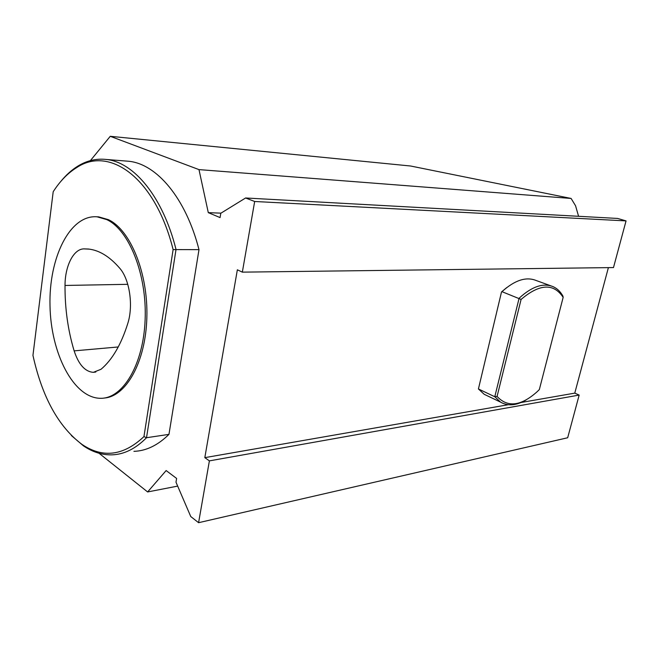 <?xml version="1.0" encoding="UTF-8"?>
<svg xmlns="http://www.w3.org/2000/svg" width="659" height="659" viewBox="0 0 659 659"><rect width="100%" height="100%" fill="white"/><g stroke="black" fill="none" stroke-linecap="round" stroke-linejoin="round"><path stroke-width="0.99" d="M101.033 369.271L93.372 372.335C85.052 371.709 78.643 364.551 74.146 350.868C67.926 330.184 64.879 308.387 65.019 285.454C65.002 266.055 73.487 248.978 83.866 248.88L88.265 249.02C99.13 250.123 109.616 256.524 119.724 268.221C129.609 279.325 133.522 305.562 127.821 323.355C121.182 344.5 112.261 359.806 101.033 369.271M106.725 219.595L97.079 216.819C69.796 214.463 48.75 257.974 50.002 305.685C50.801 353.389 73.536 398.168 100.522 398.308C122.698 398.802 143.407 364.921 145.128 319.739C147.056 274.605 129.098 229.892 106.725 219.595M60.529 181.769C65.867 175.162 71.683 169.923 77.96 166.052C86.939 160.549 96.42 158.358 106.404 159.478C133.909 162.213 162.831 196.712 176.027 249.456L146.52 437.724L168.959 434.372C157.896 445.27 146.216 450.929 133.934 451.349M125.185 160.977L128.843 161.274C156.653 164.025 185.772 197.922 198.993 249.637L173.119 249.588C155.178 177.666 109.378 145.458 76.592 167.65C67.819 173.095 60.027 181.118 53.198 191.72L32.95 355.374C42.201 397.196 58.577 426.892 82.078 444.471C102.919 458.442 123.538 455.814 143.95 436.587L146.52 437.724C135.573 448.779 124.024 454.488 111.873 454.85C102.046 455.056 92.581 452.074 83.487 445.888L71.378 435.55M104.073 398.044C125.927 396.8 145.664 362.236 146.85 317.696C148.234 273.197 130.391 229.802 108.356 219.645L98.702 216.877L96.387 216.762M198.993 249.637L168.959 434.372M143.95 436.587L173.119 249.588M563.157 297.341L539.334 389.576L537.077 391.784C520.882 406.175 507.545 407.723 497.075 396.43L521.096 299.425C539.622 283.708 553.642 283.016 563.157 297.341L562.951 296.13C560.455 291.632 557.168 288.469 553.074 286.64C543.173 282.67 531.854 286.533 519.111 298.23L494.785 396.743L478.418 388.958L501.515 291.929L506.647 287.645M487.775 396.01L484.233 394.321L478.418 388.958L501.515 291.929M521.096 299.425L501.977 291.673C514.679 280.207 526.047 276.467 536.055 280.47L550.883 285.841M497.075 396.43L494.785 396.743L500.511 402.097C507.883 406.323 516.409 405.606 526.088 399.947M90.39 160.623L110.259 136.306L410.615 166.01L571.106 198.45L198.985 169.61L208.293 212.643L220.073 217.594L220.79 213.269L245.609 197.98L254.671 201.489L242.339 272.142L613.488 267.57L626.05 220.897L617.615 218.442L245.609 197.98M110.259 136.306L198.985 169.61M608.389 267.636L574.772 393.126L579.17 395.071L209.389 460.872L204.817 457.651L237.355 269.803L242.339 272.142M209.389 460.872L198.59 522.694L190.756 516.541L175.994 482.207L176.62 478.442L166.142 470.559L147.624 491.952L99.064 453.277M574.772 393.126L521.096 402.492M508.27 404.725L204.817 457.651M147.624 491.952L177.666 486.103M578.586 216.3L575.554 205.756L571.106 198.45M579.17 395.071L567.679 437.757L198.59 522.694M254.671 201.489L626.05 220.897M208.293 212.643L220.987 213.154M74.146 350.868L118.258 346.964M83.866 248.88L89.196 249.127M65.019 285.454L127.772 284.317M95.835 372.014L93.372 372.335M128.843 161.274L106.404 159.478M98.702 216.877L97.079 216.819M76.592 167.65L77.96 166.052M82.078 444.471L83.487 445.888M484.233 394.321L500.511 402.097"/></g></svg>
